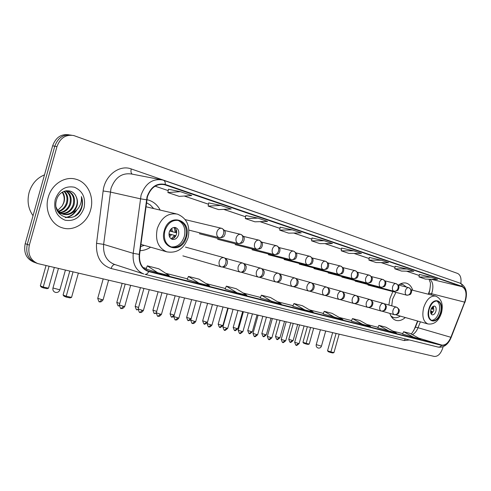 <?xml version="1.0" encoding="UTF-8"?>
<svg xmlns="http://www.w3.org/2000/svg" width="491" height="491" viewBox="0 0 491 491"><rect width="100%" height="100%" fill="white"/><g stroke="black" fill="none" stroke-linecap="round" stroke-linejoin="round"><path stroke-width="0.74" d="M392.855 291.556L389.971 298.454L388.86 305.028M389.829 313.399C391.112 317.112 393.15 319.432 395.949 320.353C399.017 321.206 402.135 320.261 405.302 317.524M140.082 250.668C143.771 250.539 147.282 249.379 150.62 247.194M428.244 294.207L429.877 289.978M413.735 330.596L417.571 321.016M412.722 290.249C411.446 286.462 409.359 284.111 406.462 283.19C403.897 282.491 401.233 283.111 398.465 285.062M160.195 210.099C157.47 204.968 153.56 201.629 148.472 200.07L146.797 199.684M69.182 134.835C61.283 133.687 55.771 137.357 52.635 145.839L25.201 243.683C23.464 252.626 26.268 258.751 33.615 262.053L35.107 262.599M460.834 283.436C461.503 278.201 460.435 274.874 457.63 273.45L73.785 135.553C65.782 134.27 60.178 137.953 56.974 146.588L29.35 245.095L27.269 244.383C25.52 253.362 28.331 259.506 35.69 262.814C28.331 259.506 25.52 253.362 27.269 244.383L54.796 146.208L27.269 244.383L25.201 243.683M71.379 135.166C63.468 134.018 57.938 137.695 54.796 146.208C57.938 137.695 63.468 134.018 71.379 135.166M48.228 197.345C44.362 210.258 51.199 224.651 62.289 227.812C73.767 231.684 87.22 222.939 90.614 209.878C94.487 197.026 87.717 182.333 76.068 179.264C65.008 175.772 51.653 184.235 48.228 197.345C44.362 210.258 51.199 224.651 62.289 227.812C73.767 231.684 87.22 222.939 90.614 209.878C94.487 197.026 87.717 182.333 76.068 179.264C65.008 175.772 51.653 184.235 48.228 197.345M147.38 196.873C150.847 187.464 156.568 183.401 164.534 184.69L462.166 286.701C466.254 289.224 467.088 294.367 464.664 302.143L450.873 337.292C448.4 342.902 445.362 345.498 441.765 345.075L148.159 271.001C141.831 268.374 138.978 262.838 139.591 254.381L147.38 196.873M147.048 196.768L139.241 254.369C138.64 263.434 141.801 269.178 148.724 271.597L441.685 345.363C445.374 345.793 448.486 343.135 451.014 337.385L464.805 302.241C467.291 294.275 466.438 288.996 462.246 286.419L165.258 184.475C156.862 182.689 150.792 186.789 147.048 196.768M419.351 274.432L431.221 277.249L419.019 276.949L419.351 274.432M395.138 266.208L407.1 269.019L394.782 268.804L395.138 266.208M369.293 257.431L381.335 260.23L368.919 260.113L369.293 257.431M341.644 248.041L353.753 250.815L341.251 250.815L341.644 248.041M180.4 191.662L167.891 192.558L179.209 196.363L191.748 195.535L180.4 191.662L168.45 189.244M208.693 202.893L220.766 205.434L208.178 206.097L208.693 202.893M257.947 218.127L245.328 218.581L254.964 221.815L267.583 221.416L257.947 218.127L245.807 215.512M292.311 229.849L279.698 230.132L288.628 233.133L301.228 232.894L292.311 229.849L280.146 227.173M312.006 237.975L324.152 240.719L311.582 240.848L312.006 237.975M29.35 245.095C27.594 254.099 30.405 260.261 37.77 263.575L434.265 356.429C437.929 356.644 440.771 353.796 442.79 347.898L443.127 346.707M368.919 260.113L376.143 262.538L388.534 262.685L381.335 260.23M394.782 268.804L401.552 271.075L413.839 271.32L407.1 269.019M419.019 276.949L425.366 279.078L437.536 279.404L431.221 277.249M208.178 206.097L218.605 209.602L231.206 209L220.766 205.434M341.251 250.815L348.984 253.411L361.468 253.448L353.753 250.815M311.582 240.848L319.887 243.634L332.438 243.542L324.152 240.719M351.384 321.071L370.564 326.546L359.842 320.482L352.464 318.585L351.384 321.077M377.806 327.773L396.446 333.088L385.766 327.147L378.862 325.373L377.806 327.779M402.565 334.058L420.695 339.22L410.077 333.401L403.596 331.732L402.565 334.064M260.248 297.951L281.251 303.954L270.523 297.521L261.408 295.177L260.242 297.957M225.142 289.046L236.975 292.753L246.832 295.251L236.171 288.69L226.339 286.161L225.142 289.052M187.2 279.422L198.941 283.135L209.62 285.836L199.064 279.152L188.427 276.415L187.2 279.428M146.06 268.982L157.648 272.689L169.254 275.629L158.869 268.816L147.318 265.846L146.06 268.988M323.121 313.902L342.871 319.543L332.125 313.356L324.226 311.331L323.121 313.909M304.702 309.882L313.178 312.031L302.425 305.721L293.949 303.542L292.814 306.218L304.702 309.882L293.949 303.542M279.698 230.132L280.146 227.161M245.328 218.581L245.807 215.5M167.891 192.558L168.45 189.231M272.124 301.646L261.408 295.177M236.975 292.753L226.339 286.161M198.941 283.135L188.427 276.415M157.648 272.689L147.318 265.846M334.985 317.542L324.226 311.331M363.199 324.68L352.464 318.585M389.559 331.345L378.862 325.373M414.232 337.587L403.596 331.732M44.497 174.857C36.905 178.006 31.774 183.861 29.116 192.429C26.931 201.138 28.239 208.896 33.044 215.702M64.382 191.195C67.641 194.319 68.58 198.395 67.206 203.44C65.671 207.613 62.897 210.32 58.883 211.566M58.398 211.689L57.895 211.781M63.94 191.361C66.893 194.497 67.697 198.456 66.371 203.225C64.947 207.177 62.332 209.841 58.539 211.204M58.042 211.345L57.699 211.431M65.929 190.796C70.563 193.62 72.109 198.119 70.563 204.305C68.623 209.301 65.217 212.13 60.332 212.799M59.871 212.83L58.558 212.787M65.585 190.864C69.845 193.798 71.226 198.204 69.716 204.084C67.881 208.884 64.628 211.695 59.963 212.523M59.491 212.572L58.429 212.603M66.076 190.772L68.034 191.097C73.607 193.515 75.583 198.211 73.957 205.177C71.625 210.952 67.605 213.8 61.891 213.708M61.449 213.659L58.576 212.812M66.469 190.717L67.181 190.895C72.754 193.313 74.73 198.002 73.104 204.956C70.87 210.541 67.003 213.395 61.492 213.511M61.044 213.481L59.742 213.266M59.583 213.229L58.687 212.965M76.013 196.4C72.294 187.39 59.11 189.772 56.551 199.88C51.107 217.513 76.099 224.872 81.58 208.159L81.837 207.319C82.832 203.605 82.684 200.033 81.383 196.584C81.801 200.021 81.132 203.366 79.37 206.625C77.817 209.375 75.583 211.351 72.668 212.548L75.326 209.645L76.995 205.956C77.891 202.537 77.566 199.358 76.013 196.4C77.4 199.383 77.566 202.525 76.522 205.833C73.877 212.204 69.409 214.99 63.118 214.199M72.668 212.548C69.777 214.598 66.647 215.162 63.278 214.248C59.877 213.112 57.508 210.762 56.177 207.208M62.958 214.162L57.14 210.308M62.547 192.03C64.609 195.142 65.058 198.659 63.879 202.587L62.265 205.852L57.803 210.295M62.265 205.852L63.72 202.544C64.683 198.757 64.161 195.332 62.148 192.269M55.256 199.426C53.409 209.798 56.723 216.734 65.205 220.232C74.153 221.588 80.426 217.488 84.035 207.932C85.931 197.873 82.74 190.968 74.46 187.237C65.469 185.567 59.067 189.63 55.256 199.426M81.383 196.584C83.538 204.379 81.389 210.86 74.945 216.04M75.853 210.737C73.012 214.684 69.477 216.936 65.248 217.495M76.934 209.798C74.11 214.34 70.366 216.948 65.708 217.611M164.89 230.733C163.276 238.951 165.492 244.408 171.543 247.096C178.165 248.219 182.928 244.837 185.819 236.95C187.464 228.726 185.211 223.264 179.062 220.557C172.531 219.471 167.805 222.865 164.89 230.733M171.003 246.912C177.257 247.347 181.682 243.892 184.285 236.545C185.911 228.567 183.775 223.147 177.877 220.293M153.695 208.577L150.406 205.06L146.404 202.66M176.134 213.831L145.864 206.736M140.616 246.611L144.207 245.347M169.266 232.09C168.548 235.735 169.536 238.153 172.231 239.35C175.164 239.847 177.276 238.344 178.558 234.851C179.283 231.206 178.288 228.781 175.569 227.579C172.654 227.094 170.555 228.597 169.266 232.09M171.328 238.945C173.771 238.694 175.465 237.141 176.422 234.293C177.11 231.212 176.404 228.923 174.305 227.425M175.876 229.027L176.134 232.703L169.647 231.028M174.158 227.431L175.348 232.47L176.134 232.703M169.683 230.954L175.348 232.47M171.206 238.865L174.532 235.385L175.312 235.612L173.483 238.307M174.532 235.385L168.984 233.888M54.311 267.509L48.511 288.174L47.087 288.683L43.325 287.879L41.281 287.063L40.33 285.885L46.031 265.57M40.33 285.885L43.239 287.045L49.063 266.282M43.325 287.879L43.239 287.045L48.511 288.174M73.042 271.891L66.211 296.251L71.563 297.38L78.364 273.137M69.783 271.13L63.087 294.999L66.211 296.251L66.267 297.104L70.084 297.902L71.563 297.38M66.267 297.104L64.069 296.22L63.087 294.999M429.177 309.177C427.857 315.204 428.827 319.027 432.086 320.641C435.72 321.089 438.543 318.389 440.556 312.552C441.888 306.525 440.912 302.702 437.622 301.069C434.019 300.633 431.202 303.334 429.177 309.177M431.429 320.371C434.781 320.095 437.321 317.352 439.046 312.141C440.31 306.654 439.537 302.916 436.726 300.928M402.356 284.301L400.472 283.866M406.585 287.118L402.81 284.418L399.686 284.277M395.906 292.354L392.567 299.234L391.744 305.832M396.004 314.756L397.127 315.197M391.026 316.118L393.463 317.474C395.672 318.113 397.962 317.659 400.325 316.106M391.499 316.867L392.284 317.137M430.859 309.711C430.269 312.386 430.705 314.087 432.154 314.805C433.768 315.001 435.02 313.804 435.916 311.214C436.505 308.538 436.069 306.844 434.615 306.12C433.007 305.924 431.755 307.12 430.859 309.711M431.245 314.136L433.805 310.643L433.406 306.218M432.823 306.556L432.78 309.232L431.178 308.802M432.375 306.949L432.356 309.103L432.78 309.232M431.184 308.784L432.356 309.103M430.73 312.988L431.749 311.257L432.172 311.386L430.914 313.553M431.749 311.257L430.619 310.944M313.675 328.209L309.226 344.038L308.127 344.43L305.918 343.958L303.702 343.191L302.965 342.282L307.341 326.724M302.965 342.282L306.132 343.381L310.6 327.491M305.918 343.958L306.132 343.381L309.226 344.038M336.083 333.45L330.885 351.93L333.966 352.581L339.146 334.168M332.64 332.646L327.54 350.777L330.885 351.93L330.639 352.513L332.843 352.98L333.966 352.581M330.639 352.513L328.295 351.703L327.54 350.777M52.635 145.839L56.974 146.588M464.664 302.143L431.558 293.735L432.19 291.863C433.59 285.928 432.804 281.705 429.834 279.201M431.086 294.931L431.558 293.735C429.68 293.28 428.741 293.262 428.735 293.692L428.508 294.275M165.142 184.88L162.245 184.303M409.402 339.956L404.357 340.564L111.119 268.509C100.661 264.974 95.806 256.566 96.555 243.303L103.128 190.968C104.7 175.594 119.448 164.332 131.257 168.947L427.704 271.922M427.729 271.818L428.79 272.296M139.241 254.369L133.19 253.338L103.638 244.377C102.975 254.479 106.535 261.132 114.311 264.348L143.875 274.021C136.001 270.75 132.441 263.851 133.19 253.338L141.07 195.136C145.397 183.425 152.523 178.374 162.453 179.97L163.466 180.271C164.798 180.798 165.399 182.198 165.258 184.475M160.281 179.553L131.919 174.084C122.118 172.501 115.139 177.312 110.972 188.532L103.638 244.377L96.555 243.303M146.428 199.769L140.322 198.794L110.26 192.042L103.128 190.968M441.685 345.363L440.169 346.849L438.26 347.119L144.998 274.34C146.422 274.518 147.668 273.604 148.724 271.597M451.014 337.385L451.131 337.538C448.154 344.565 443.864 347.757 438.26 347.119L438.132 347.088M464.805 302.241L451.094 337.624M460.362 283.246C466.425 286.781 467.941 293.176 464.903 302.425L464.86 302.53M462.246 286.419L461.718 284.375L460.202 283.197L163.632 180.332M114.894 264.539C113.243 264.575 111.985 265.901 111.119 268.509M405.247 338.925L404.357 340.564M131.257 168.947C130.655 171.476 130.974 173.206 132.22 174.139M441.765 345.075L418.67 338.109M412.422 334.69C414.778 333.42 416.65 331.1 418.044 327.73L420.394 321.82M450.873 337.292L418.044 327.73C416.184 327.202 415.269 327.11 415.3 327.46C412.956 331.867 411.532 334.021 411.028 333.923M462.166 286.701L430.994 279.232M419.216 275.457L406.548 271.173M394.991 267.27L381.182 262.599M369.14 258.524L354.06 253.43M324.932 243.597L341.478 249.195L324.987 243.597M311.834 239.148L293.747 233.035M279.962 228.37L260.089 221.656M245.61 216.758L223.718 209.356M208.485 204.207L184.303 196.026M155.088 186.175L168.217 190.612L155.113 186.157M148.834 271.198L147.521 270.774M146.306 268.374L143.022 267.54L146.3 268.381M165.743 273.321L187.439 278.839L165.731 273.315M206.048 283.577L225.375 288.487L206.042 283.571M243.229 293.029L260.469 297.417L243.217 293.023M277.63 301.781L293.035 305.697L277.618 301.775M309.545 309.901L323.336 313.405L309.533 309.895M339.244 317.45L351.593 320.592L339.232 317.444M366.943 324.496L378.009 327.313L366.937 324.49M392.843 331.087L402.767 333.61L392.831 331.081M186.39 237.116C192.036 219.569 169.027 212.173 164.295 230.561C158.771 248.71 182.069 255.056 186.39 237.116M157.273 228.591C161.429 217.415 168.143 212.597 177.423 214.131C186.875 218.164 190.434 226.007 188.102 237.65C184.015 248.814 176.895 253.54 166.737 251.828C158.151 248.004 154.996 240.259 157.273 228.591M58.441 268.473L52.967 287.996L59.884 289.825M171.764 228.352L172.421 231.678M170.886 229.137L171.15 231.335M171.605 234.581L169.561 236.895M170.334 234.244L169.168 235.778M440.869 312.644C444.907 299.614 432.399 295.594 428.858 309.078C424.844 322.421 437.512 325.877 440.869 312.644M423.672 307.624C426.562 299.314 430.57 295.478 435.701 296.11C441.544 298.774 443.471 304.346 441.489 312.841C438.751 321.108 434.197 324.803 427.833 323.937C423.187 321.636 421.8 316.198 423.672 307.624M400.902 283.804L401.442 284.074M320.408 329.786L316.229 344.645L321.445 346.137M221.705 228.333L221.705 228.333C219.514 227.99 217.918 229.187 216.924 231.924C216.341 234.839 217.083 236.76 219.139 237.699C221.091 237.89 222.564 236.582 223.552 233.784C224.154 230.942 223.583 229.137 221.834 228.37C226.646 231.513 224.952 232.544 225.056 234.33C224.025 235.79 224.939 237.552 219.164 237.705L219.452 237.773M99.667 301.75L101.925 299.657L97.746 298.319L103.184 278.943M103.104 299.755L101.925 299.657M219.139 237.699L188.925 230.113M240.756 234.379L240.756 234.379C238.651 234.047 237.11 235.232 236.14 237.92C235.563 240.768 236.263 242.646 238.239 243.554C240.197 243.751 241.658 242.48 242.634 239.743C243.223 236.957 242.64 235.177 240.878 234.416C245.647 237.564 243.917 238.528 244.039 240.246C243.027 241.64 244.015 243.364 238.264 243.561L238.522 243.622M119.773 303.45L116.803 302.407L122.142 283.381M118.681 305.776L119.233 305.819M238.239 243.554L199.377 233.741M259.052 240.185L259.052 240.185C257.026 239.872 255.541 241.038 254.59 243.671C254.025 246.464 254.688 248.299 256.584 249.176C258.542 249.379 260.003 248.145 260.96 245.457C261.531 242.726 260.936 240.983 259.174 240.216C263.863 243.333 262.139 244.236 262.28 245.905C261.286 247.255 262.347 248.949 256.603 249.183L256.836 249.238M138.579 307.495L135.185 306.353L140.432 287.665M137.026 309.661L138.057 309.514M256.584 249.176L217.599 239.289M276.636 245.764L276.636 245.764C274.69 245.469 273.248 246.617 272.321 249.201C271.762 251.938 272.395 253.73 274.211 254.577C276.169 254.792 277.624 253.583 278.569 250.956C279.127 248.274 278.52 246.556 276.752 245.795C281.411 248.931 279.649 249.772 279.796 251.392C278.82 252.687 279.913 254.338 274.23 254.584L274.444 254.633M156.715 311.392L152.934 310.159L158.09 291.795M154.739 313.418L156.267 312.853M293.55 251.128L293.55 251.128C291.672 250.852 290.279 251.981 289.377 254.522C288.818 257.204 289.42 258.953 291.169 259.776C293.127 259.997 294.569 258.818 295.502 256.241C296.048 253.608 295.435 251.92 293.667 251.159C298.258 254.258 296.496 255.056 296.662 256.627C295.692 257.879 296.852 259.506 291.188 259.782L291.378 259.825M171.85 317.039L174.102 315.118L170.082 313.835L175.152 295.791M291.169 259.776L252.055 249.772M309.827 256.29L309.827 256.29C308.023 256.032 306.672 257.143 305.789 259.635C305.242 262.268 305.807 263.98 307.495 264.778C309.447 265.005 310.883 263.851 311.803 261.322C312.331 258.745 311.711 257.075 309.944 256.32C314.498 259.432 312.712 260.169 312.89 261.678C311.945 262.875 313.172 264.465 307.507 264.784L307.685 264.827M188.391 320.543L190.643 318.659L186.654 317.395L191.637 299.645M191.134 318.757L190.643 318.659M307.495 264.778L268.362 254.731M325.515 261.267L325.515 261.267C323.765 261.016 322.464 262.12 321.593 264.569C321.053 267.147 321.593 268.822 323.213 269.596C325.165 269.829 326.595 268.706 327.497 266.226C328.019 263.692 327.393 262.047 325.619 261.298C330.136 264.397 328.332 265.091 328.516 266.582C327.571 267.748 328.786 269.301 323.231 269.602L323.391 269.639M204.385 323.931L206.631 322.09L202.679 320.832L207.583 303.377M207.466 322.157L206.631 322.09M323.213 269.596L284.093 259.518M340.625 266.061L340.625 266.061C338.943 265.827 337.679 266.914 336.826 269.32C336.292 271.854 336.808 273.493 338.373 274.242C340.318 274.481 341.736 273.383 342.626 270.946C343.135 268.454 342.503 266.84 340.736 266.091C345.185 269.16 343.393 269.811 343.596 271.253C342.663 272.376 343.958 273.904 338.385 274.242L338.532 274.279M219.87 327.209L222.11 325.404L218.188 324.158L223.012 306.992M222.896 325.472L222.11 325.404M338.373 274.242L299.277 264.14M355.208 270.688L355.208 270.688C353.581 270.461 352.354 271.535 351.519 273.898C350.991 276.39 351.482 277.992 352.986 278.716C354.932 278.962 356.343 277.888 357.221 275.5C357.712 273.051 357.08 271.462 355.312 270.719C359.762 273.825 357.908 274.432 358.111 275.844C357.184 276.936 358.424 278.422 353.004 278.722L352.986 278.716M234.858 330.388L237.092 328.614L233.2 327.38L237.951 310.484M237.834 328.675L237.092 328.614M369.281 275.15L369.281 275.15C367.71 274.942 366.513 275.997 365.697 278.323C365.181 280.766 365.648 282.337 367.096 283.043C369.036 283.289 370.435 282.239 371.3 279.895C371.785 277.489 371.141 275.917 369.379 275.181C373.786 278.262 371.933 278.833 372.147 280.208C371.233 281.269 372.516 282.724 367.108 283.049L367.532 283.117M249.379 333.463L251.601 331.72L247.746 330.504L252.423 313.872M252.306 331.787L251.601 331.72M367.096 283.043L328.129 272.916M382.87 279.465L382.87 279.465C381.354 279.262 380.194 280.306 379.39 282.589C378.88 284.995 379.322 286.535 380.721 287.217C382.655 287.468 384.048 286.443 384.895 284.136C385.367 281.773 384.729 280.226 382.968 279.489C387.325 282.552 385.472 283.086 385.699 284.43C384.797 285.449 386.116 286.879 380.734 287.223L380.721 287.217M263.452 336.445L265.668 334.733L261.844 333.524L266.447 317.155M266.337 334.794L265.668 334.733M396.004 283.632L396.004 283.632C394.531 283.442 393.408 284.467 392.622 286.719C392.113 289.076 392.536 290.592 393.892 291.255C395.814 291.507 397.194 290.506 398.035 288.235C398.496 285.915 397.851 284.387 396.102 283.657C400.423 286.707 398.557 287.204 398.79 288.524C397.894 289.518 399.22 290.924 393.905 291.255L355.116 281.128M277.096 339.336L279.305 337.655L275.512 336.458L280.048 320.335M279.944 337.716L279.305 337.655M408.702 287.658L408.702 287.658C407.278 287.474 406.18 288.493 405.413 290.709C404.909 293.029 405.314 294.508 406.622 295.159C408.537 295.416 409.911 294.428 410.74 292.2C411.188 289.917 410.544 288.407 408.8 287.683C413.078 290.715 411.213 291.181 411.452 292.464C410.568 293.428 411.931 294.809 406.634 295.159L406.622 295.159M290.334 342.135L292.532 340.49L288.776 339.306L293.237 323.422M293.139 340.545L292.532 340.49M121.271 308.428L123.597 306.329L119.344 304.966L125.205 284.099M224.006 257.677C221.822 257.352 220.226 258.567 219.225 261.322C218.648 264.14 219.348 265.999 221.324 266.901L221.496 266.951C223.405 267.129 224.835 265.864 225.78 263.164C226.382 260.298 225.792 258.469 224.006 257.677M124.726 306.421L123.597 306.329M140.045 312.368L142.372 310.312L138.161 308.968L143.912 288.481M242.818 263.072C240.719 262.765 239.178 263.962 238.196 266.662C237.632 269.424 238.295 271.241 240.191 272.112L240.357 272.155C242.272 272.345 243.696 271.118 244.628 268.467C245.212 265.656 244.61 263.857 242.818 263.072M143.433 310.398L142.372 310.312M158.157 316.167L160.483 314.16L156.31 312.822L161.962 292.704M260.887 268.252C258.867 267.963 257.382 269.142 256.425 271.793C255.866 274.5 256.498 276.28 258.321 277.12L258.481 277.163C260.396 277.36 261.807 276.157 262.728 273.561C263.299 270.805 262.685 269.037 260.887 268.252M161.484 314.24L160.483 314.16M175.643 319.831L177.963 317.867L173.826 316.548L179.381 296.779M278.262 273.235C276.323 272.965 274.886 274.125 273.947 276.721C273.395 279.385 273.996 281.116 275.752 281.932L275.905 281.975C277.82 282.178 279.226 281.005 280.134 278.465C280.686 275.758 280.066 274.015 278.262 273.235M178.902 317.947L177.963 317.867M192.527 323.379L194.841 321.452L190.747 320.144L196.204 300.713M294.987 278.029C293.115 277.771 291.722 278.919 290.807 281.466C290.261 284.074 290.832 285.774 292.519 286.566L292.673 286.603C294.582 286.812 295.987 285.67 296.877 283.172C297.417 280.521 296.785 278.808 294.987 278.029M195.731 321.525L194.841 321.452M208.841 326.797L211.148 324.913L207.092 323.624L212.462 304.518M311.085 282.65C309.281 282.405 307.931 283.534 307.041 286.038C306.501 288.598 307.041 290.261 308.667 291.022L308.814 291.065C310.723 291.273 312.116 290.156 312.994 287.714C313.522 285.105 312.89 283.417 311.085 282.65M211.995 324.981L211.148 324.913M224.62 330.112L226.922 328.264L222.902 326.981L228.18 308.201M326.595 287.1C324.858 286.867 323.551 287.984 322.679 290.439C322.145 292.955 322.661 294.582 324.226 295.318L324.373 295.361C326.276 295.576 327.663 294.483 328.528 292.084C329.044 289.524 328.399 287.861 326.595 287.1M227.72 328.326L226.922 328.264M239.884 333.309L242.18 331.499L238.19 330.234L243.383 311.754M341.558 291.39C339.876 291.169 338.612 292.268 337.753 294.686C337.231 297.153 337.722 298.743 339.232 299.461L339.373 299.504C341.27 299.725 342.65 298.657 343.504 296.3C344.007 293.784 343.356 292.145 341.558 291.39M242.928 331.566L242.18 331.499M254.657 336.415L256.946 334.635L252.994 333.383L258.106 315.204M355.987 295.527C354.367 295.318 353.139 296.404 352.299 298.78C351.783 301.204 352.25 302.763 353.704 303.463L353.845 303.499C355.736 303.726 357.104 302.677 357.945 300.363C358.442 297.896 357.786 296.282 355.987 295.527M257.658 334.696L256.946 334.635M268.97 339.416L271.247 337.673L267.331 336.427L272.358 318.536M369.926 299.522C368.354 299.326 367.164 300.4 366.341 302.732C365.832 305.114 366.274 306.642 367.679 307.323L367.814 307.36C369.705 307.587 371.067 306.562 371.896 304.291C372.374 301.861 371.718 300.271 369.926 299.522M271.922 337.728L271.247 337.673M282.834 342.325L285.105 340.613L281.22 339.385L286.173 321.771M383.385 303.383C381.869 303.199 380.709 304.254 379.905 306.55C379.402 308.888 379.825 310.392 381.182 311.048L381.317 311.085C383.195 311.319 384.545 310.318 385.367 308.084C385.834 305.697 385.177 304.125 383.385 303.383M285.744 340.668L285.105 340.613M296.276 345.142L298.54 343.467L294.686 342.245L299.559 324.907M396.397 307.114C394.93 306.943 393.807 307.98 393.015 310.238C392.518 312.54 392.923 314.013 394.23 314.651L394.365 314.688C396.237 314.921 397.581 313.945 398.385 311.748C398.845 309.398 398.183 307.857 396.397 307.114M299.148 343.516L298.54 343.467M146.791 199.696L148.472 200.07M405.94 283.062L406.462 283.19M429.545 291.323L428.815 293.501M164.534 184.69L162.877 184.358M37.193 263.366L35.69 262.814M415.355 327.307L417.835 321.089M419.216 275.476L406.493 271.173M394.991 267.282L381.126 262.599M369.134 258.542L354.005 253.43M311.828 239.166L293.692 233.035M279.956 228.395L260.034 221.656M245.61 216.776L223.663 209.356M208.479 204.225L184.242 196.032M429.551 291.286C430.49 285.756 430.687 282.736 430.141 282.221L429.03 279.176M59.055 213.082L59.896 213.315M62.425 214.015L63.278 214.248M67.181 190.895L68.034 191.097M140.905 244.395L166.737 251.828M178.245 220.355L179.062 220.557M175.256 227.499L175.569 227.579M52.936 288.1C52.592 290.322 53.501 291.777 55.649 292.452C57.699 292.679 59.098 291.838 59.853 289.923L65.413 270.105M411.286 289.88L435.351 296.018M396.931 315.142L427.833 323.937M392.063 317.069L393.463 317.474M316.222 344.676C315.946 346.413 316.64 347.548 318.309 348.082C319.837 348.254 320.881 347.616 321.439 346.167L325.699 331.02M97.727 298.393C98.759 301.48 99.329 302.579 99.434 301.689L99.833 301.799C99.79 301.376 100.403 303.248 103.085 299.829L108.591 280.214M185.267 219.637L221.435 228.272M116.784 302.474C117.791 305.512 118.349 306.593 118.454 305.715L119.233 305.875M224.553 230.482L240.51 234.317M135.166 306.415C136.16 309.41 136.707 310.472 136.805 309.6L138.051 309.741M243.511 236.417L258.825 240.13M152.916 310.22C153.892 313.166 154.426 314.209 154.524 313.356L156.206 313.393M261.715 242.124L276.433 245.709M235.146 244.628L274.23 254.584M170.064 313.89C172.071 319.77 171.654 315.817 172.022 317.088L173.765 316.818M279.213 247.611L293.36 251.079M186.635 317.444C188.612 323.231 188.188 319.34 188.562 320.592L190.803 319.936M296.048 252.896L309.655 256.247M202.666 320.881C204.606 326.576 204.188 322.747 204.557 323.98C204.244 324.747 205.207 324.152 207.448 322.206L212.425 304.512M312.258 257.984L325.349 261.224M218.176 324.201C220.085 329.817 219.673 326.042 220.042 327.258C219.765 328.006 220.711 327.423 222.883 325.515L227.775 308.103M327.871 262.888L340.478 266.024M233.188 327.423C235.091 332.959 234.649 329.234 235.029 330.437C234.753 331.167 235.686 330.596 237.822 328.718L242.64 311.582M342.921 267.613L355.073 270.651M313.945 268.602L353.004 278.722M247.74 330.541C249.631 336.016 249.17 332.321 249.551 333.512C249.281 334.23 250.195 333.671 252.3 331.824L257.038 314.952M357.436 272.18L369.152 275.12M261.832 333.561C263.698 338.956 263.244 335.316 263.624 336.488C263.342 337.2 264.244 336.648 266.325 334.831L270.995 318.217M371.448 276.586L382.753 279.434M341.846 277.09L380.734 287.223M275.506 336.495C277.341 341.81 276.887 338.219 277.268 339.379C276.985 340.079 277.869 339.539 279.931 337.747L284.535 321.384M384.981 280.846L395.893 283.602M288.763 339.336C290.58 344.578 290.12 341.042 290.506 342.184C290.224 342.871 291.102 342.337 293.127 340.576L297.663 324.459M398.066 284.958L408.598 287.634M367.968 285.044L406.634 295.159M119.325 305.04C120.344 308.145 120.915 309.256 121.038 308.36L121.449 308.477C121.394 308.047 122.007 309.938 124.708 306.488L130.637 285.369M224.08 257.695C228.788 260.758 227.186 261.82 227.265 263.575C226.29 265.03 227.069 266.76 221.496 266.951L182.867 255.872M185.463 247.102L223.902 257.646M138.143 309.035C139.149 312.098 139.708 313.184 139.818 312.301L140.223 312.417C140.174 311.994 140.77 313.853 143.415 310.465L149.239 289.727M242.892 263.09C247.562 266.171 245.917 267.172 246.009 268.872C245.046 270.271 245.856 271.953 240.357 272.155L222.687 267.098M225.295 258.26L242.72 263.047M156.291 312.89C157.28 315.897 157.832 316.971 157.936 316.106L158.341 316.216C158.305 315.75 158.716 317.708 161.465 314.301L167.185 293.925M260.966 268.276C265.594 271.376 263.913 272.309 264.017 273.953C263.072 275.298 263.925 276.936 258.481 277.163L241.504 272.302M244.058 263.624L260.801 268.227M173.814 316.609C174.79 319.58 175.324 320.635 175.428 319.77L175.821 319.887C175.784 319.426 176.208 321.341 178.89 318.002L184.512 297.982M278.342 273.26C282.902 276.323 281.22 277.206 281.349 278.802C280.416 280.097 281.349 281.711 275.905 281.975L259.579 277.305M262.084 268.786L278.182 273.217M190.729 320.2C192.754 326.134 192.312 322.139 192.705 323.428C192.619 323.023 193.221 324.79 195.713 321.58L201.242 301.897M295.06 278.053C299.602 281.147 297.877 281.975 298.006 283.522C297.086 284.78 298.025 286.345 292.673 286.603L276.961 282.11M279.416 273.745L294.907 278.01M207.079 323.673C209.068 329.51 208.632 325.582 209.025 326.853C208.951 326.429 209.461 328.221 211.977 325.036L217.415 305.678M311.159 282.669C315.639 285.731 313.915 286.511 314.062 288.021C313.154 289.236 314.154 290.776 308.814 291.065L293.686 286.738M296.098 278.52L311.012 282.632M222.889 327.031C224.847 332.781 224.412 328.915 224.804 330.161C224.51 330.922 225.479 330.326 227.701 328.375L233.053 309.342M326.675 287.118C331.094 290.156 329.369 290.887 329.535 292.354C328.645 293.526 329.713 295.042 324.373 295.361L309.79 291.194M312.159 283.117L326.527 287.082M238.178 330.277C240.111 335.942 239.669 332.131 240.068 333.364C239.78 334.113 240.731 333.524 242.916 331.609L248.182 312.877M341.632 291.409C346.032 294.465 344.271 295.152 344.449 296.57C343.565 297.699 344.645 299.179 339.373 299.504L325.312 295.49M327.638 287.548L341.49 291.372M252.982 333.42C254.903 339.011 254.442 335.249 254.841 336.464C254.559 337.2 255.492 336.623 257.646 334.739L262.826 316.308M356.067 295.551C360.425 298.596 358.657 299.24 358.835 300.633C357.957 301.732 359.05 303.18 353.845 303.499L340.281 299.633M342.565 291.82L355.932 295.508M267.319 336.47C269.209 341.975 268.755 338.268 269.154 339.465C268.872 340.189 269.792 339.625 271.91 337.765L277.01 319.629M369.999 299.547C374.32 302.573 372.54 303.18 372.73 304.543C371.865 305.611 372.982 307.028 367.814 307.36L354.723 303.622M356.969 295.944L369.87 299.51M281.208 339.416C283.092 344.86 282.613 341.184 283.019 342.374C282.742 343.086 283.651 342.528 285.737 340.705L290.758 322.845M383.465 303.407C387.737 306.415 385.957 306.985 386.159 308.317C385.3 309.348 386.454 310.742 381.317 311.085L368.667 307.483M370.877 299.927L383.336 303.37M294.674 342.282C296.533 347.64 296.055 344.019 296.46 345.191C296.19 345.897 297.08 345.345 299.136 343.553L304.082 325.963M396.476 307.139C400.705 310.128 398.925 310.662 399.134 311.957C398.293 312.957 399.49 314.326 394.365 314.688L382.139 311.208M384.312 303.769L396.347 307.102"/></g></svg>
